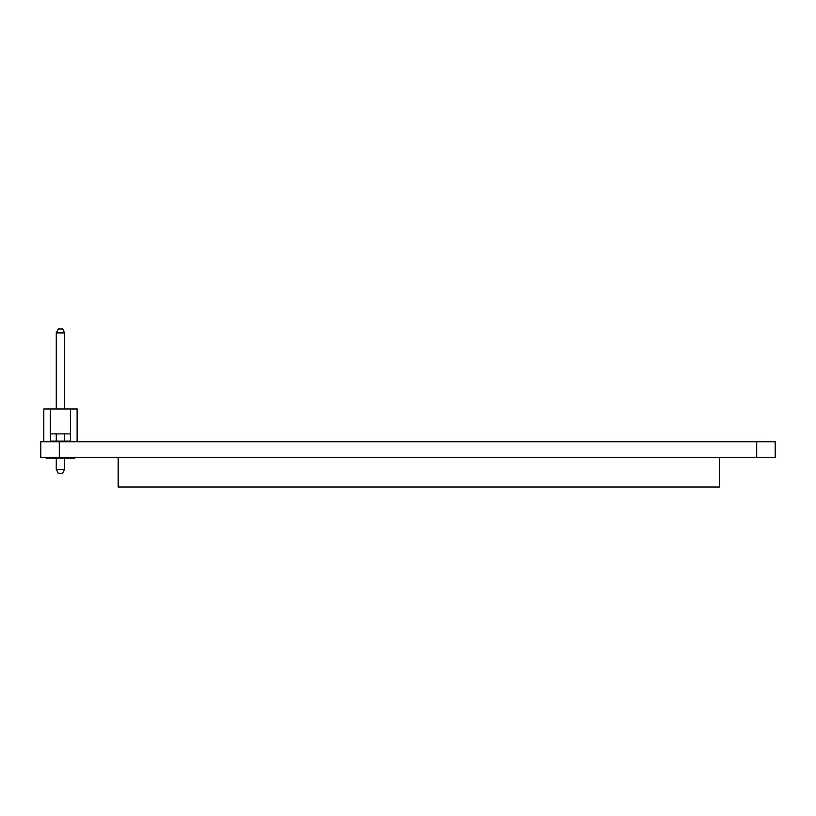<?xml version="1.0" encoding="UTF-8"?>
<svg xmlns="http://www.w3.org/2000/svg" width="816" height="816" viewBox="0 0 816 816"><rect width="100%" height="100%" fill="white"/><g stroke="black" fill="none" stroke-linecap="round" stroke-linejoin="round"><path stroke-width="1.22" d="M56.273 332.918L64.668 332.918L62.699 328.991L58.242 328.991L56.273 332.918L56.273 408.979M56.273 433.898L56.273 441.109M56.273 458.164L56.273 469.312L64.668 469.312L64.668 458.164M64.668 332.918L64.668 408.979M64.668 433.898L64.668 441.109M56.273 469.312L58.242 473.239L62.699 473.239L64.668 469.312M43.819 408.979L43.819 441.772L50.378 441.772L50.378 408.979L43.819 408.979M50.378 408.979L70.574 408.979L70.574 441.772M77.122 441.772L77.122 408.979L70.574 408.979M50.378 433.898L70.574 433.898M50.378 441.109L70.574 441.109M74.899 457.511L74.899 458.164L46.043 458.164L46.043 457.511M52.601 441.772L94.564 441.772M721.436 441.772L763.399 441.772M94.564 457.511L52.601 457.511M763.399 457.511L721.436 457.511M118.177 457.511L118.177 487.009L719.467 487.009L719.467 457.511M756.707 441.772L756.707 457.511L775.2 457.511L775.2 441.772L40.8 441.772L40.8 457.511L59.293 457.511L59.293 441.772M756.707 457.511L59.293 457.511"/></g></svg>
